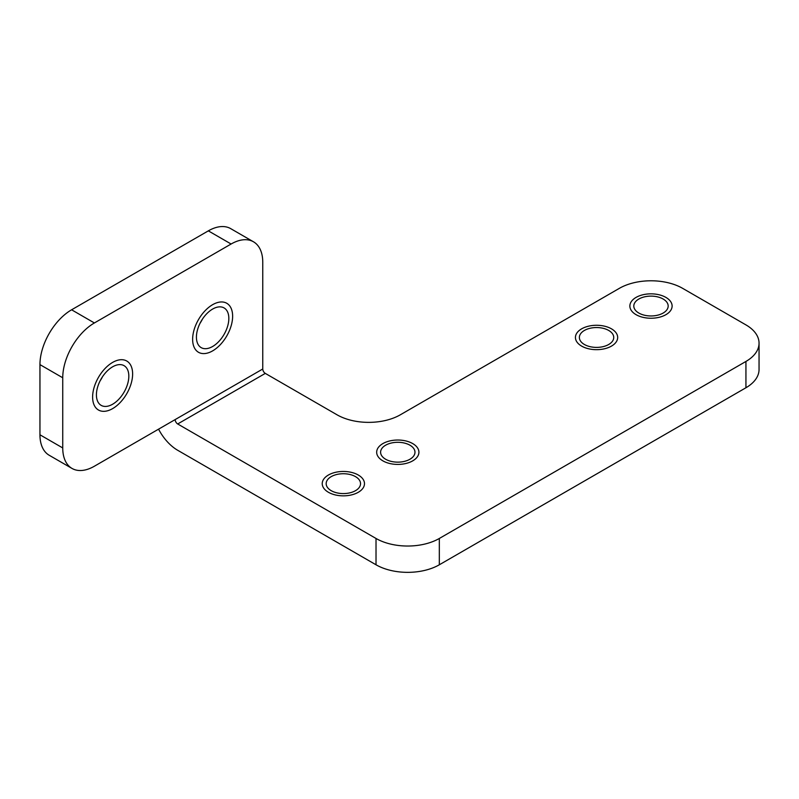 <?xml version="1.0" encoding="UTF-8"?>
<svg xmlns="http://www.w3.org/2000/svg" width="799" height="799" viewBox="0 0 799 799"><rect width="100%" height="100%" fill="white"/><g stroke="black" fill="none" stroke-linecap="round" stroke-linejoin="round"><path stroke-width="1.2" d="M337.028 414.801L265.298 373.393L177.688 423.969L376.019 538.466A44.764 25.838 0 0 0 439.32 538.466L745.936 361.448A44.764 25.838 0 0 0 759.05 343.171A44.764 25.838 0 0 0 745.936 324.893L682.646 288.349A44.764 25.838 0 0 0 619.345 288.349L400.329 414.801A44.764 25.838 180 0 1 337.028 414.801M62.741 447.939A44.764 25.838 120 0 0 72.01 468.434L49.218 455.27A44.764 25.838 -60 0 1 39.95 434.786L62.741 447.939L62.741 377.767L39.95 364.614A44.764 25.838 -60 0 1 71.6 309.792L208.329 230.861A44.764 25.838 -60 0 1 230.711 228.644L253.493 241.797A44.764 25.838 120 0 1 262.761 262.292L262.761 368.998A3.586 2.067 -120 0 0 265.298 373.393M158.562 429.163A35.805 20.674 -120 0 0 177.688 450.276L376.019 564.783A44.764 25.838 180 0 0 439.32 564.783L745.936 387.755A44.764 25.838 180 0 0 759.05 369.488L759.05 343.171M663.14 313.058A17.188 9.928 0 0 0 668.174 306.037A17.188 9.928 0 0 0 657.567 296.868A17.188 9.928 0 0 0 638.84 299.026A17.188 9.928 0 0 0 633.807 306.037A17.188 9.928 0 0 0 644.413 315.206A17.188 9.928 0 0 0 663.14 313.058M409.947 459.235A17.188 9.928 0 0 0 414.981 452.224A17.188 9.928 0 0 0 404.374 443.055A17.188 9.928 0 0 0 385.637 445.203A17.188 9.928 0 0 0 380.604 452.224A17.188 9.928 0 0 0 391.22 461.393A17.188 9.928 0 0 0 409.947 459.235M331.205 490.666A17.188 9.928 0 0 0 349.932 492.823A17.188 9.928 0 0 0 360.539 483.655A17.188 9.928 0 0 0 355.505 476.633A17.188 9.928 0 0 0 336.779 474.486A17.188 9.928 0 0 0 326.172 483.655A17.188 9.928 0 0 0 331.205 490.666M584.399 344.489A17.188 9.928 0 0 0 603.135 346.636A17.188 9.928 0 0 0 613.742 337.468A17.188 9.928 0 0 0 608.708 330.456A17.188 9.928 0 0 0 589.972 328.299A17.188 9.928 0 0 0 579.365 337.468A17.188 9.928 0 0 0 584.399 344.489M262.761 368.998L175.161 419.585A3.586 2.067 -120 0 0 177.688 423.969M39.95 364.614L39.95 434.786M200.02 323.305A22.921 13.233 120 0 0 202.457 319.091M100.005 381.043A22.921 13.233 120 0 0 102.442 376.838M112.619 404.234A22.921 13.233 120 0 0 127.59 384.039A22.921 13.233 120 0 0 124.075 365.672A22.921 13.233 120 0 0 112.619 366.811A22.921 13.233 120 0 0 97.648 387.006A22.921 13.233 120 0 0 101.163 405.363A22.921 13.233 120 0 0 112.619 404.234M72.01 468.434A44.764 25.838 120 0 0 94.392 466.216L175.161 419.585M253.493 241.797A44.764 25.838 120 0 0 231.111 244.015L94.392 322.956A44.764 25.838 120 0 0 62.741 377.767M212.634 346.486A22.921 13.233 120 0 0 227.605 326.292A22.921 13.233 120 0 0 224.09 307.935A22.921 13.233 120 0 0 212.634 309.063A22.921 13.233 120 0 0 197.663 329.258A22.921 13.233 120 0 0 201.168 347.625A22.921 13.233 120 0 0 212.634 346.486M232.629 316.234A28.285 16.33 120 0 0 226.776 303.28A28.285 16.33 120 0 0 204.973 310.861A28.285 16.33 120 0 0 192.629 339.325A28.285 16.33 120 0 0 198.492 352.279A28.285 16.33 120 0 0 220.284 344.699A28.285 16.33 120 0 0 232.629 316.234M132.624 373.972A28.285 16.33 120 0 0 126.761 361.018A28.285 16.33 120 0 0 104.959 368.599A28.285 16.33 120 0 0 92.614 397.073A28.285 16.33 120 0 0 98.477 410.017A28.285 16.33 120 0 0 120.269 402.436A28.285 16.33 120 0 0 132.624 373.972M636.054 314.666A21.124 12.195 0 0 0 659.075 317.313A21.124 12.195 0 0 0 672.119 306.037A21.124 12.195 0 0 0 665.927 297.418A21.124 12.195 0 0 0 642.905 294.771A21.124 12.195 0 0 0 629.862 306.037A21.124 12.195 0 0 0 636.054 314.666M581.612 346.097A21.124 12.195 0 0 0 604.633 348.744A21.124 12.195 0 0 0 617.677 337.468A21.124 12.195 0 0 0 611.495 328.848A21.124 12.195 0 0 0 588.473 326.202A21.124 12.195 0 0 0 575.43 337.468A21.124 12.195 0 0 0 581.612 346.097M382.851 460.843A21.124 12.195 0 0 0 405.882 463.49A21.124 12.195 0 0 0 418.916 452.224A21.124 12.195 0 0 0 412.733 443.595A21.124 12.195 0 0 0 389.712 440.958A21.124 12.195 0 0 0 376.669 452.224A21.124 12.195 0 0 0 382.851 460.843M328.419 492.274A21.124 12.195 0 0 0 351.44 494.921A21.124 12.195 0 0 0 364.484 483.655A21.124 12.195 0 0 0 358.292 475.025A21.124 12.195 0 0 0 335.27 472.379A21.124 12.195 0 0 0 322.227 483.655A21.124 12.195 0 0 0 328.419 492.274M745.936 361.448L745.936 387.755M439.32 538.466L439.32 564.783M376.019 538.466L376.019 564.783M94.392 322.956L71.6 309.792M208.329 230.861L231.111 244.015"/></g></svg>
